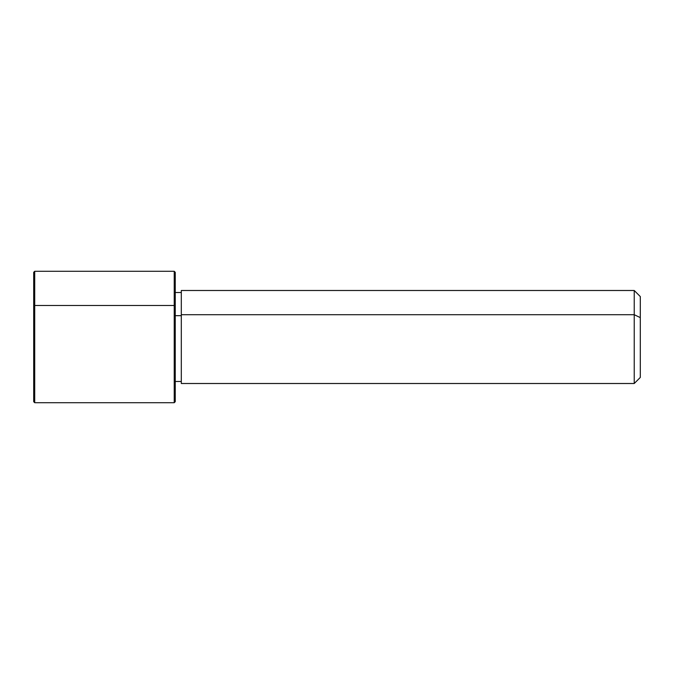<?xml version="1.0" encoding="UTF-8"?>
<svg xmlns="http://www.w3.org/2000/svg" width="674" height="674" viewBox="0 0 674 674"><rect width="100%" height="100%" fill="white"/><g stroke="black" fill="none" stroke-linecap="round" stroke-linejoin="round"><path stroke-width="1.01" d="M175.24 315.676L181.306 315.676L175.24 315.676M181.306 314.707L634.234 314.707L634.234 383.506L634.234 314.707L181.306 314.707L181.306 290.494L634.234 290.494L634.234 314.707L640.3 317.614L640.3 377.44L634.234 383.506L181.306 383.506L181.306 314.707L181.306 381.484L175.24 381.484L175.24 389.319L175.24 305.979L175.24 401.704L174.229 402.715L174.229 305.491L175.24 305.979L174.229 305.491L174.229 271.285L174.229 402.715L34.711 402.715L34.711 305.491L174.229 305.491L34.711 305.491L34.711 271.285L34.711 402.715L33.7 401.704L33.7 305.979L33.7 368.021M640.3 296.56L640.3 317.614L634.234 314.707L634.234 290.494L640.3 296.56M640.3 356.386L640.3 317.614M33.7 305.979L34.711 305.491L33.7 305.979L33.7 272.296L34.711 271.285L174.229 271.285L175.24 272.296L175.24 305.979M181.306 292.516L175.24 292.516"/></g></svg>
